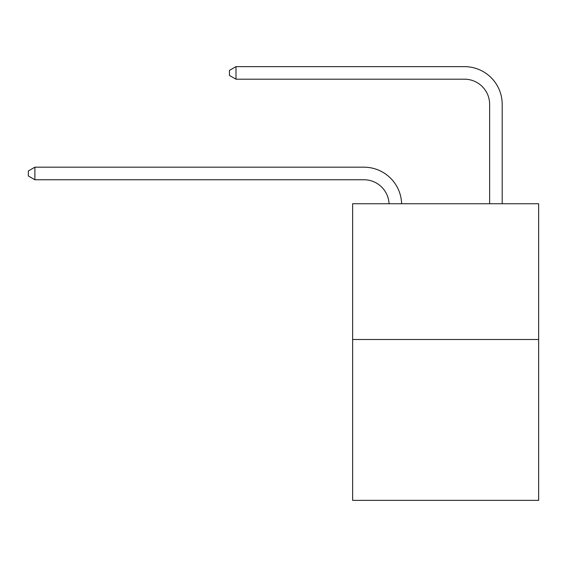 <?xml version="1.0" encoding="UTF-8"?>
<svg xmlns="http://www.w3.org/2000/svg" width="567" height="567" viewBox="0 0 567 567"><rect width="100%" height="100%" fill="white"/><g stroke="black" fill="none" stroke-linecap="round" stroke-linejoin="round"><path stroke-width="0.85" d="M538.65 339.484L538.65 203.737L352.631 203.737L352.631 500.363L538.65 500.363L538.65 339.484L352.631 339.484M363.943 179.753A25.139 25.139 0 0 1 389.054 203.737A25.139 25.139 0 0 0 363.943 179.753A25.139 25.139 0 0 1 389.054 203.737A25.139 25.139 0 0 0 363.943 179.753A25.139 25.139 0 0 1 389.054 203.737A25.139 25.139 0 0 0 363.943 179.753L34.885 179.753L28.35 175.983L28.35 170.958L34.885 167.187L363.943 167.187A37.706 37.706 0 0 1 401.627 203.737M489.633 203.737L489.633 104.342A25.139 25.139 0 0 0 464.493 79.203L235.992 79.203L229.451 75.432L229.451 70.407L235.992 66.637L464.493 66.637A37.706 37.706 0 0 1 502.199 104.342L502.199 203.737M489.633 104.342A25.139 25.139 0 0 0 464.493 79.203A25.139 25.139 0 0 1 489.633 104.342A25.139 25.139 0 0 0 464.493 79.203A25.139 25.139 0 0 1 489.633 104.342A25.139 25.139 0 0 0 464.493 79.203A25.139 25.139 0 0 1 489.633 104.342A25.139 25.139 0 0 0 464.493 79.203A25.139 25.139 0 0 1 489.633 104.342A25.139 25.139 0 0 0 464.493 79.203M235.992 79.203L235.992 66.637L464.493 66.637M34.885 179.753L34.885 167.187L363.943 167.187"/></g></svg>
